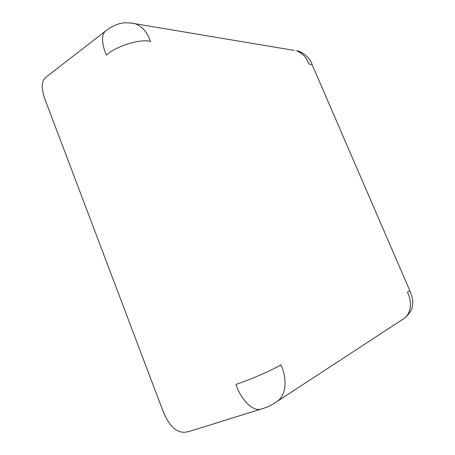 <?xml version="1.0" encoding="UTF-8"?>
<svg xmlns="http://www.w3.org/2000/svg" width="455" height="455" viewBox="0 0 455 455"><rect width="100%" height="100%" fill="white"/><g stroke="black" fill="none" stroke-linecap="round" stroke-linejoin="round"><path stroke-width="0.68" d="M188.558 431.522C178.019 434.707 169.305 427.387 162.412 409.563L45.472 100.646C40.978 88.623 41.223 80.751 46.217 77.037M46.2 77.014L105.913 30.786C100.458 34.529 102.415 46 106.396 55.118C116.065 45.989 141.312 38.317 150.531 41.547C147.699 32.845 142.665 26.925 135.431 23.779L132.581 23.279M294.146 50.414L135.436 23.779M312.329 65.122C309.235 55.095 298.554 50.442 296.705 50.846C302.586 53.229 306.602 57.535 308.74 63.774L312.329 65.116L409.79 290.608L407.361 292.264C411.968 300.63 411.843 313.802 403.318 318.949L402.254 319.649M276.356 401.947C287.139 395.52 286.98 376.99 280.837 364.853C274.217 369.261 248.532 380.448 235.963 384.356C240.445 398.955 253.316 413.106 262.296 408.641M275.269 402.675L276.339 401.958M188.592 431.659L262.347 408.658M403.312 318.961L276.35 401.964C270.185 406.23 265.458 407.754 262.353 408.658M105.913 30.786L110.633 27.488C115.598 24.934 119.13 23.546 121.229 23.336C124.374 22.255 133.679 23.108 135.431 23.785M403.323 318.949C405.524 318.028 411.917 311.146 412.156 307.045C413.157 300.402 413.129 298.895 409.79 290.608"/></g></svg>
